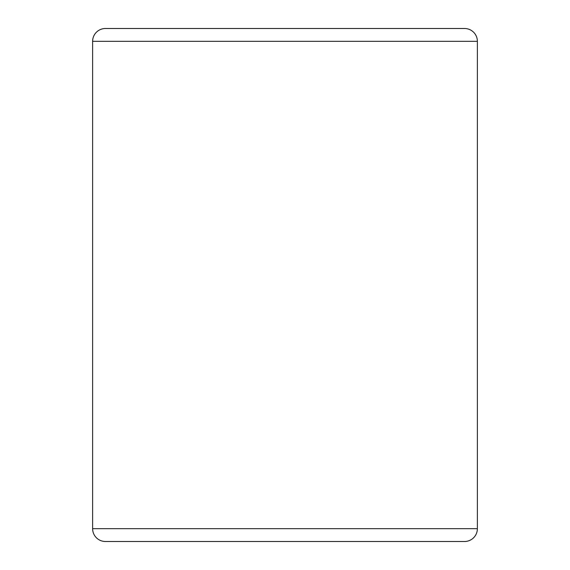 <?xml version="1.0" encoding="UTF-8"?>
<svg xmlns="http://www.w3.org/2000/svg" width="570" height="570" viewBox="0 0 570 570"><rect width="100%" height="100%" fill="white"/><g stroke="black" fill="none" stroke-linecap="round" stroke-linejoin="round"><path stroke-width="0.85" d="M105.45 541.5L464.55 541.5A12.825 12.825 0 0 0 477.375 528.675L92.625 528.675A12.825 12.825 0 0 0 105.45 541.5L464.55 541.5L105.45 541.5A12.825 12.825 0 0 1 92.625 528.675L477.375 528.675L477.375 41.325A12.825 12.825 0 0 0 464.55 28.5L105.45 28.5A12.825 12.825 0 0 0 92.625 41.325L477.375 41.325L92.625 41.325L92.625 528.675L92.625 41.325A12.825 12.825 0 0 1 105.45 28.5L464.55 28.5L105.45 28.5M464.55 28.5A12.825 12.825 0 0 1 477.375 41.325L477.375 528.675A12.825 12.825 0 0 1 464.55 541.5"/></g></svg>
